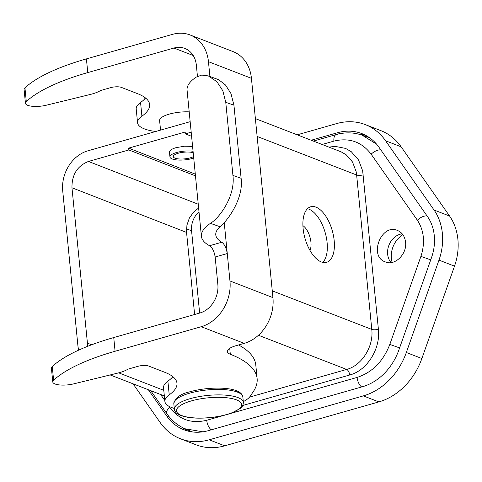 <?xml version="1.0" encoding="UTF-8"?>
<svg xmlns="http://www.w3.org/2000/svg" width="482" height="482" viewBox="0 0 482 482"><rect width="100%" height="100%" fill="white"/><g stroke="black" fill="none" stroke-linecap="round" stroke-linejoin="round"><path stroke-width="0.72" d="M78.686 350.125A33.716 27.552 -68.8 0 1 77.861 345.263L62.72 190.86A33.716 27.552 111.2 0 1 87.838 150.83L190.161 121.675M194.608 314.511L186.558 232.42L186.926 225.166L189.342 218.135L193.541 212.116L198.626 208.025M309.98 250.429A14.93 7.32 74.1 0 0 310.926 242.145A14.93 7.32 74.1 0 0 302.913 225.618M328.935 147.112L335.117 146.371L345.552 148.396L351.3 151.728L358.542 159.964L362.675 170.911L378.4 329.26C380.744 348.703 367.007 370.574 349.691 375.008L242.783 405.464M160.578 394.469L164.79 400.488M168.76 406.163L169.489 407.2C178.979 419.605 191.39 423.961 206.724 420.274L224.341 415.255M229.522 413.773L357.084 377.43C372.291 372.417 383.196 361.416 389.805 344.425L420.913 256.376C425.287 242.735 424.106 230.679 417.37 220.208L371.152 154.192C361.663 141.786 349.251 137.43 333.918 141.118L322.133 144.473M405.555 242.163C407.23 254.044 394.782 266.203 385.341 261.913C368.393 256.472 381.304 223.094 397.499 230.468C402.127 232.445 404.814 236.343 405.555 242.163M391.029 262.582A16.858 13.773 111.2 0 1 387.649 254.225A16.858 13.773 111.2 0 1 402.175 233.812M192.589 431.968A56.852 46.453 111.2 0 1 191.011 431.342L185.305 428.932M191.601 136.34L185.347 133.851L191.191 132.189M195.306 174.135L128.658 148.125L128.839 149.95L88.471 161.452C77.325 165.898 71.818 174.665 71.963 187.757L87.742 346.281M128.658 148.125L185.166 132.026L185.347 133.851M334.177 240.566A28.896 14.171 74.1 0 0 310.727 206.76A28.896 14.171 74.1 0 0 305.016 238.433A28.896 14.171 74.1 0 0 326.561 262.341A28.896 14.171 74.1 0 0 334.177 240.566M88.471 161.452L198.259 204.241M128.839 149.95L195.475 175.864M362.356 135.183L368.194 137.243A56.852 46.453 111.2 0 1 369.598 137.768M192.583 146.377L184.492 146.221L176.087 147.649C171.694 148.962 169.489 150.444 169.471 152.095L169.947 156.939A14.448 4.374 174.4 0 0 177.617 160.012A14.448 4.374 174.4 0 0 192.095 158.536A14.448 4.374 174.4 0 0 193.722 158.018M307.462 208.718A28.896 14.171 -105.9 0 1 327.103 242.585A28.896 14.171 -105.9 0 1 322.759 262.401M359.108 134.255A53.466 43.687 111.2 0 1 365.603 135.315M187.98 431.089A53.466 43.687 111.2 0 1 182.564 427.582M133.068 383.811L160.235 422.618A63.094 51.556 -68.8 0 0 180.527 438.795A63.094 51.556 -68.8 0 0 209.188 439.807L363.326 395.885A63.094 51.556 -68.8 0 0 406.338 352.499L438.975 260.123A53.466 43.687 -68.8 0 0 434.065 210.038L385.582 140.78A63.094 51.556 -68.8 0 0 365.29 124.603A63.094 51.556 -68.8 0 0 336.629 123.591L297.213 134.821M365.29 124.603L380.822 130.622A63.094 51.556 111.2 0 1 401.114 146.799L449.598 216.057A53.466 43.687 -68.8 0 1 454.508 266.142L421.871 358.518A63.094 51.556 111.2 0 1 378.858 401.904L224.72 445.826A63.094 51.556 111.2 0 1 196.06 444.814L180.527 438.795M199 211.809A19.268 15.743 -68.8 0 0 191.571 230.794L199.638 313.077M392.149 262.389A21.672 17.713 111.2 0 1 391.378 258.388A21.672 17.713 111.2 0 1 402.874 234.71M311.185 140.232L337.521 132.731A53.466 43.687 111.2 0 1 361.807 133.586A53.466 43.687 111.2 0 1 379.003 147.293L427.486 216.551A43.832 35.813 111.2 0 1 431.517 257.611L398.873 349.986A53.466 43.687 111.2 0 1 362.428 386.751L208.29 430.667A53.466 43.687 111.2 0 1 184.004 429.811A53.466 43.687 111.2 0 1 166.814 416.105L148.354 389.733M193.204 152.74A11.08 3.356 174.4 0 0 180.726 152.661A11.08 3.356 174.4 0 0 173.303 156.608A11.08 3.356 174.4 0 0 179.184 158.964A11.08 3.356 174.4 0 0 190.282 157.837A11.08 3.356 174.4 0 0 193.577 156.542M193.059 151.258A14.448 4.374 174.4 0 0 176.563 152.517A14.448 4.374 174.4 0 0 169.947 156.939M189.197 111.866A21.19 6.417 174.4 0 0 159.608 120.59L160.542 130.116M229.727 348.323L230.306 354.252A173.393 52.52 -5.6 0 1 257.123 378.575A173.393 52.52 -5.6 0 1 253.219 391.752L250.188 396.252A43.35 13.128 -5.6 0 1 243.308 401.645M230.306 354.252A19.268 5.838 -5.6 0 1 227.329 351.553A19.268 5.838 -5.6 0 1 236.144 345.66L244.223 343.359A38.53 31.487 111.2 0 0 272.933 297.611L251.435 78.331L208.459 61.684L209.905 76.469M174.279 408.417A43.35 13.128 -5.6 0 1 164.88 401.422A43.35 13.128 -5.6 0 1 169.23 394.86A77.066 23.341 174.4 0 0 176.96 383.202A77.066 23.341 174.4 0 0 164.85 372.321L148.679 366.055A7.706 2.332 174.4 0 0 138.081 366.29L127.881 369.194A25.046 7.585 -5.6 0 1 117.5 373.152L73.68 383.871A14.448 4.374 -5.6 0 1 52.767 381.949A14.448 4.374 -5.6 0 1 53.616 380.244A154.126 46.688 -5.6 0 1 115.084 351.257L201.247 326.706A38.53 31.487 -68.8 0 0 229.956 280.958L272.933 297.611M155.692 131.496A43.35 13.128 -5.6 0 1 137.557 122.753A43.35 13.128 -5.6 0 1 141.907 116.198A77.066 23.341 174.4 0 0 149.637 104.534A77.066 23.341 174.4 0 0 137.527 93.653L121.356 87.387A7.706 2.332 174.4 0 0 110.758 87.622L100.557 90.532A25.046 7.585 -5.6 0 1 90.176 94.49L46.356 105.209A14.448 4.374 -5.6 0 1 25.444 103.281A14.448 4.374 -5.6 0 1 26.293 101.582A154.126 46.688 -5.6 0 1 87.76 72.595L173.924 48.043A24.082 19.678 111.2 0 1 184.865 48.429A24.082 19.678 111.2 0 1 196.349 65.13L197.445 76.355M25.444 103.281L24.1 89.574A14.448 4.374 -5.6 0 1 24.95 87.875A154.126 46.688 -5.6 0 1 86.417 58.888L172.58 34.336A38.53 31.487 -68.8 0 1 190.083 34.957A38.53 31.487 -68.8 0 1 208.459 61.684M137.557 122.753L136.213 109.046A43.35 13.128 -5.6 0 1 140.563 102.491A77.066 23.341 174.4 0 0 145.552 98.021M229.956 280.958L224.226 222.503L227.269 253.55L215.159 257.002L217.846 284.41A24.082 19.678 111.2 0 1 199.903 313.005L113.74 337.557L115.084 351.257M190.083 34.957L233.059 51.604A38.53 31.487 111.2 0 1 251.435 78.331M215.159 257.002L215.159 256.978C214.195 251.345 212.333 247.591 209.562 245.724A81.88 24.799 -5.6 0 1 201.398 236.3A81.88 24.799 -5.6 0 1 210.417 223.353C220.009 217.653 235.547 195.439 232.927 175.406L241.114 178.292C243.856 198.62 227.408 221.015 219.991 226.733A67.432 20.425 174.4 0 0 215.779 234.891A67.432 20.425 174.4 0 0 221.774 242.241C224.449 244.127 226.281 247.893 227.269 253.55M225.763 102.311L222.823 90.779L216.888 81.681L208.308 75.903L218.689 79.705L225.528 85.025L230.98 93.598L233.945 105.203L225.763 102.311L232.927 175.406M208.308 75.903L201.705 75.078L196.084 77.168A81.88 24.799 -5.6 0 0 187.064 90.116L201.398 236.3M233.945 105.203L241.114 178.292M238.578 344.967A173.393 52.52 -5.6 0 1 255.779 364.868L257.123 378.575M164.88 401.422L163.537 387.715A43.35 13.128 -5.6 0 1 167.887 381.16A77.066 23.341 174.4 0 0 172.875 376.683M52.767 381.949L51.423 368.242A14.448 4.374 -5.6 0 1 52.273 366.543A154.126 46.688 -5.6 0 1 113.74 337.557M118.693 372.851L163.796 390.324M249.537 397.108L346.654 369.435L258.436 335.255M202.928 431.824L185.353 428.829M167.007 413.918A8.67 4.386 -35 0 1 169.489 407.2M211.297 429.811A8.67 4.254 -105.9 0 1 206.724 420.274M272.27 290.851L371.779 329.405L356.638 175.002L356.126 171.55L352.505 161.97L346.166 154.764L341.142 151.848L255.382 118.614M257.129 136.448L356.638 175.002A4.814 1.458 -5.6 0 0 363.265 174.852M349.691 375.008A4.814 2.362 74.1 0 0 346.654 369.435C361.807 365.555 373.821 346.419 371.779 329.405A4.814 1.458 -5.6 0 0 378.4 329.26M186.558 232.42L71.963 187.757M87.188 343.07L91.67 344.763M362.313 135.285L376.502 144.076M361.657 386.968A8.67 4.254 -105.9 0 1 357.084 377.43M389.805 344.425L399.614 347.896M420.913 256.376L430.721 259.852M417.37 220.208A8.67 4.386 -35 0 1 427.052 215.93M371.152 154.192A8.67 4.386 -35 0 1 380.834 149.914M333.918 141.118A8.67 4.254 -105.9 0 1 336.135 134.605M224.72 445.826L209.188 439.807M401.114 146.799L385.582 140.78M449.598 216.057L434.065 210.038M454.508 266.142L438.975 260.123M421.871 358.518L406.338 352.499M378.858 401.904L363.326 395.885M191.571 230.794L186.48 228.817M166.814 416.105L169.477 417.135M337.521 132.731L339.979 133.683M201.247 326.706L244.223 343.359M86.417 58.888L87.76 72.595M24.95 87.875L26.293 101.582M140.563 102.491L141.907 116.198M193.21 55.514L173.924 48.043M219.991 226.733L210.417 223.353M209.562 245.724L221.774 242.241M167.887 381.16L169.23 394.86M52.273 366.543L53.616 380.244M144.004 99.666L143.991 99.521A34.68 10.502 -5.6 0 1 144.54 97.262M191.45 400.879A32.752 9.923 174.4 0 0 194.083 417.882A32.752 9.923 174.4 0 0 241.627 404.332A32.752 9.923 174.4 0 0 191.45 400.879M190.233 398.65A34.68 10.502 -5.6 0 1 224.986 395.107A34.68 10.502 -5.6 0 1 243.386 402.488C243.139 405.296 242.127 407.266 240.349 408.387L231.553 413.068C225.395 415.303 218.226 416.834 210.038 417.659C197.084 418.81 187.046 417.978 179.931 415.159C176.665 413.833 174.809 411.863 174.363 409.254A34.68 10.502 -5.6 0 1 190.233 398.65M173.821 403.771C174.966 397.885 180.425 393.866 190.203 391.715C207.073 386.895 229.125 387.136 237.15 391.041C240.548 392.426 242.446 394.415 242.85 397.005A34.68 10.502 174.4 0 0 224.449 389.625A34.68 10.502 174.4 0 0 189.697 393.167A34.68 10.502 174.4 0 0 173.821 403.771L174.363 409.254M150.715 390.649L167.043 413.978C171.839 420.744 177.924 425.702 185.293 428.853M164.344 395.933L110.179 374.942M362.331 135.243C353.884 132.315 345.172 132.092 336.201 134.586L313.39 141.087M143.991 99.521L144.335 97.117M242.85 397.005L243.386 402.488"/></g></svg>
